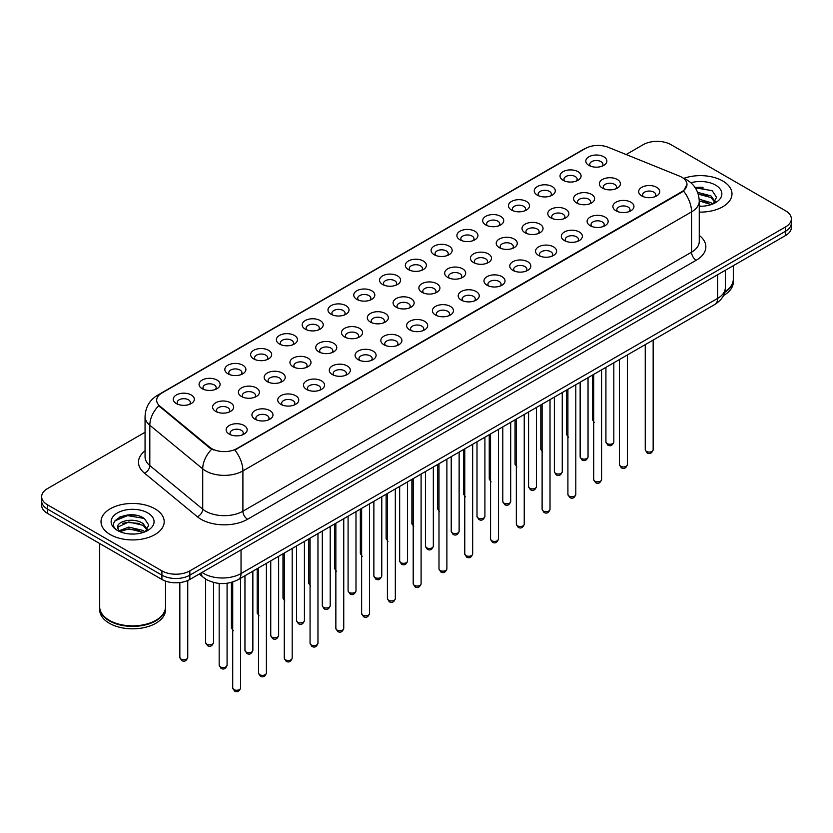 <?xml version="1.0" encoding="UTF-8"?>
<svg xmlns="http://www.w3.org/2000/svg" width="833" height="833" viewBox="0 0 833 833"><rect width="100%" height="100%" fill="white"/><g stroke="black" fill="none" stroke-linecap="round" stroke-linejoin="round"><path stroke-width="1.25" d="M563.098 180.282L563.098 180.282A10.527 6.081 180 0 1 563.108 171.681A10.527 6.081 180 0 1 577.998 171.681A10.527 6.081 180 0 1 577.998 180.282A10.527 6.081 180 0 1 563.098 180.282M576.269 181.084A6.581 3.801 0 0 0 577.134 179.21A6.581 3.801 0 0 0 575.207 176.513A6.581 3.801 0 0 0 568.033 175.69A6.581 3.801 0 0 0 563.972 179.21A6.581 3.801 0 0 0 564.826 181.084M537.316 195.161L537.316 195.161A10.527 6.081 180 0 1 537.316 186.571A10.527 6.081 180 0 1 552.217 186.571A10.527 6.081 180 0 1 552.217 195.161A10.527 6.081 180 0 1 537.316 195.161M550.488 195.974A6.581 3.801 0 0 0 551.352 194.089A6.581 3.801 0 0 0 549.416 191.403A6.581 3.801 0 0 0 542.252 190.58A6.581 3.801 0 0 0 538.18 194.089A6.581 3.801 0 0 0 539.045 195.974M511.535 210.051L511.535 210.051A10.527 6.081 180 0 1 511.535 201.451A10.527 6.081 180 0 1 526.425 201.451A10.527 6.081 180 0 1 526.425 210.051A10.527 6.081 180 0 1 511.535 210.051M524.696 210.853A6.581 3.801 0 0 0 525.561 208.979A6.581 3.801 0 0 0 523.634 206.292A6.581 3.801 0 0 0 516.46 205.47A6.581 3.801 0 0 0 512.399 208.979A6.581 3.801 0 0 0 513.263 210.853M485.754 224.941L485.754 224.941A10.527 6.081 180 0 1 485.754 216.341A10.527 6.081 180 0 1 500.643 216.341A10.527 6.081 180 0 1 500.643 224.941A10.527 6.081 180 0 1 485.754 224.941M498.915 225.743A6.581 3.801 0 0 0 499.779 223.858A6.581 3.801 0 0 0 497.853 221.172A6.581 3.801 0 0 0 490.679 220.349A6.581 3.801 0 0 0 486.618 223.858A6.581 3.801 0 0 0 487.482 225.743M459.972 239.821L459.972 239.821A10.527 6.081 180 0 1 459.972 231.22A10.527 6.081 180 0 1 474.862 231.22A10.527 6.081 180 0 1 474.862 239.821A10.527 6.081 180 0 1 459.972 239.821M473.134 240.633A6.581 3.801 0 0 0 473.998 238.748A6.581 3.801 0 0 0 472.072 236.062A6.581 3.801 0 0 0 464.897 235.239A6.581 3.801 0 0 0 460.836 238.748A6.581 3.801 0 0 0 461.701 240.633M434.18 254.711L434.18 254.711A10.527 6.081 180 0 1 434.18 246.11A10.527 6.081 180 0 1 449.081 246.11A10.527 6.081 180 0 1 449.081 254.711A10.527 6.081 180 0 1 434.18 254.711M447.352 255.512A6.581 3.801 0 0 0 448.216 253.638A6.581 3.801 0 0 0 446.29 250.952A6.581 3.801 0 0 0 439.116 250.119A6.581 3.801 0 0 0 435.055 253.638A6.581 3.801 0 0 0 435.909 255.512M408.399 269.59L408.399 269.59A10.527 6.081 180 0 1 408.399 261A10.527 6.081 180 0 1 423.299 261A10.527 6.081 180 0 1 423.299 269.59A10.527 6.081 180 0 1 408.399 269.59M421.571 270.402A6.581 3.801 0 0 0 422.435 268.518A6.581 3.801 0 0 0 420.498 265.831A6.581 3.801 0 0 0 413.335 265.009A6.581 3.801 0 0 0 409.263 268.518A6.581 3.801 0 0 0 410.128 270.402M382.618 284.48L382.618 284.48A10.527 6.081 180 0 1 382.618 275.879A10.527 6.081 180 0 1 397.508 275.879A10.527 6.081 180 0 1 397.508 284.48A10.527 6.081 180 0 1 382.618 284.48M395.779 285.292A6.581 3.801 0 0 0 396.643 283.407A6.581 3.801 0 0 0 394.717 280.721A6.581 3.801 0 0 0 387.543 279.898A6.581 3.801 0 0 0 383.482 283.407A6.581 3.801 0 0 0 384.346 285.292M356.836 299.37L356.836 299.37A10.527 6.081 180 0 1 356.836 290.769A10.527 6.081 180 0 1 371.726 290.769A10.527 6.081 180 0 1 371.726 299.37A10.527 6.081 180 0 1 356.836 299.37M369.998 300.172A6.581 3.801 0 0 0 370.862 298.287A6.581 3.801 0 0 0 368.936 295.6A6.581 3.801 0 0 0 361.761 294.778A6.581 3.801 0 0 0 357.701 298.287A6.581 3.801 0 0 0 358.565 300.172M331.055 314.249L331.055 314.249A10.527 6.081 180 0 1 331.055 305.659A10.527 6.081 180 0 1 345.945 305.659A10.527 6.081 180 0 1 345.945 314.249A10.527 6.081 180 0 1 331.055 314.249M344.216 315.061A6.581 3.801 0 0 0 345.081 313.177A6.581 3.801 0 0 0 343.154 310.49A6.581 3.801 0 0 0 335.98 309.668A6.581 3.801 0 0 0 331.919 313.177A6.581 3.801 0 0 0 332.784 315.061M305.263 329.139L305.263 329.139A10.527 6.081 180 0 1 305.263 320.538A10.527 6.081 180 0 1 320.164 320.538A10.527 6.081 180 0 1 320.164 329.139A10.527 6.081 180 0 1 305.263 329.139M318.435 329.941A6.581 3.801 0 0 0 319.299 328.067A6.581 3.801 0 0 0 317.373 325.38A6.581 3.801 0 0 0 310.199 324.558A6.581 3.801 0 0 0 306.138 328.067A6.581 3.801 0 0 0 306.992 329.941M279.482 344.029L279.482 344.029A10.527 6.081 180 0 1 279.482 335.428A10.527 6.081 180 0 1 294.382 335.428A10.527 6.081 180 0 1 294.382 344.029A10.527 6.081 180 0 1 279.482 344.029M292.654 344.831A6.581 3.801 0 0 0 293.518 342.946A6.581 3.801 0 0 0 291.581 340.26A6.581 3.801 0 0 0 284.417 339.437A6.581 3.801 0 0 0 280.346 342.946A6.581 3.801 0 0 0 281.21 344.831M253.701 358.908L253.701 358.908A10.527 6.081 180 0 1 253.701 350.308A10.527 6.081 180 0 1 268.59 350.308A10.527 6.081 180 0 1 268.59 358.908A10.527 6.081 180 0 1 253.701 358.908M266.862 359.721A6.581 3.801 0 0 0 267.726 357.836A6.581 3.801 0 0 0 265.8 355.15A6.581 3.801 0 0 0 258.626 354.327A6.581 3.801 0 0 0 254.565 357.836A6.581 3.801 0 0 0 255.429 359.721M227.919 373.798L227.919 373.798A10.527 6.081 180 0 1 227.919 365.198A10.527 6.081 180 0 1 242.809 365.198A10.527 6.081 180 0 1 242.809 373.798A10.527 6.081 180 0 1 227.919 373.798M241.081 374.6A6.581 3.801 0 0 0 241.945 372.726A6.581 3.801 0 0 0 240.019 370.039A6.581 3.801 0 0 0 232.844 369.206A6.581 3.801 0 0 0 228.783 372.726A6.581 3.801 0 0 0 229.648 374.6M202.138 388.678L202.138 388.678A10.527 6.081 180 0 1 202.138 380.087A10.527 6.081 180 0 1 217.028 380.087A10.527 6.081 180 0 1 217.028 388.678A10.527 6.081 180 0 1 202.138 388.678M215.299 389.49A6.581 3.801 0 0 0 216.163 387.605A6.581 3.801 0 0 0 214.237 384.919A6.581 3.801 0 0 0 207.063 384.096A6.581 3.801 0 0 0 203.002 387.605A6.581 3.801 0 0 0 203.866 389.49M176.346 403.568L176.346 403.568A10.527 6.081 180 0 1 176.346 394.967A10.527 6.081 180 0 1 191.246 394.967A10.527 6.081 180 0 1 191.246 403.568A10.527 6.081 180 0 1 176.346 403.568M189.518 404.369A6.581 3.801 0 0 0 190.382 402.495A6.581 3.801 0 0 0 188.456 399.809A6.581 3.801 0 0 0 181.282 398.986A6.581 3.801 0 0 0 177.21 402.495A6.581 3.801 0 0 0 178.075 404.369M588.889 165.392L588.889 165.392A10.527 6.081 180 0 1 588.889 156.791A10.527 6.081 180 0 1 603.779 156.791A10.527 6.081 180 0 1 603.779 165.392A10.527 6.081 180 0 1 588.889 165.392M602.051 166.204A6.581 3.801 0 0 0 602.915 164.32A6.581 3.801 0 0 0 600.989 161.633A6.581 3.801 0 0 0 593.814 160.811A6.581 3.801 0 0 0 589.754 164.32A6.581 3.801 0 0 0 590.618 166.204M576.644 202.981L576.644 202.981A10.527 6.081 180 0 1 576.644 194.391A10.527 6.081 180 0 1 591.534 194.391A10.527 6.081 180 0 1 591.534 202.981A10.527 6.081 180 0 1 576.644 202.981M589.816 203.793A6.581 3.801 0 0 0 590.67 201.909A6.581 3.801 0 0 0 588.744 199.222A6.581 3.801 0 0 0 581.569 198.4A6.581 3.801 0 0 0 577.508 201.909A6.581 3.801 0 0 0 578.373 203.793M550.863 217.871L550.863 217.871A10.527 6.081 180 0 1 550.863 209.27A10.527 6.081 180 0 1 565.753 209.27A10.527 6.081 180 0 1 565.753 217.871A10.527 6.081 180 0 1 550.863 217.871M564.024 218.673A6.581 3.801 0 0 0 564.889 216.799A6.581 3.801 0 0 0 562.962 214.112A6.581 3.801 0 0 0 555.788 213.29A6.581 3.801 0 0 0 551.727 216.799A6.581 3.801 0 0 0 552.591 218.673M525.082 232.761L525.082 232.761A10.527 6.081 180 0 1 525.082 224.16A10.527 6.081 180 0 1 539.971 224.16A10.527 6.081 180 0 1 539.971 232.761A10.527 6.081 180 0 1 525.082 232.761M538.243 233.563A6.581 3.801 0 0 0 539.107 231.678A6.581 3.801 0 0 0 537.181 228.992A6.581 3.801 0 0 0 530.007 228.169A6.581 3.801 0 0 0 525.946 231.678A6.581 3.801 0 0 0 526.81 233.563M499.3 247.64L499.3 247.64A10.527 6.081 180 0 1 499.3 239.04A10.527 6.081 180 0 1 514.19 239.04A10.527 6.081 180 0 1 514.19 247.64A10.527 6.081 180 0 1 499.3 247.64M512.462 248.453A6.581 3.801 0 0 0 513.326 246.568A6.581 3.801 0 0 0 511.4 243.882A6.581 3.801 0 0 0 504.225 243.059A6.581 3.801 0 0 0 500.164 246.568A6.581 3.801 0 0 0 501.018 248.453M473.508 262.53L473.508 262.53A10.527 6.081 180 0 1 473.508 253.93A10.527 6.081 180 0 1 488.409 253.93A10.527 6.081 180 0 1 488.409 262.53A10.527 6.081 180 0 1 473.508 262.53M486.68 263.332A6.581 3.801 0 0 0 487.544 261.458A6.581 3.801 0 0 0 485.608 258.771A6.581 3.801 0 0 0 478.444 257.938A6.581 3.801 0 0 0 474.373 261.458A6.581 3.801 0 0 0 475.237 263.332M447.727 277.41L447.727 277.41A10.527 6.081 180 0 1 447.727 268.82A10.527 6.081 180 0 1 462.617 268.82A10.527 6.081 180 0 1 462.617 277.41A10.527 6.081 180 0 1 447.727 277.41M460.899 278.222A6.581 3.801 0 0 0 461.753 276.337A6.581 3.801 0 0 0 459.826 273.651A6.581 3.801 0 0 0 452.652 272.828A6.581 3.801 0 0 0 448.591 276.337A6.581 3.801 0 0 0 449.456 278.222M421.946 292.3L421.946 292.3A10.527 6.081 180 0 1 421.946 283.699A10.527 6.081 180 0 1 436.836 283.699A10.527 6.081 180 0 1 436.836 292.3A10.527 6.081 180 0 1 421.946 292.3M435.107 293.101A6.581 3.801 0 0 0 435.971 291.227A6.581 3.801 0 0 0 434.045 288.541A6.581 3.801 0 0 0 426.871 287.718A6.581 3.801 0 0 0 422.81 291.227A6.581 3.801 0 0 0 423.674 293.101M396.164 307.19L396.164 307.19A10.527 6.081 180 0 1 396.164 298.589A10.527 6.081 180 0 1 411.054 298.589A10.527 6.081 180 0 1 411.054 307.19A10.527 6.081 180 0 1 396.164 307.19M409.326 307.991A6.581 3.801 0 0 0 410.19 306.107A6.581 3.801 0 0 0 408.264 303.42A6.581 3.801 0 0 0 401.089 302.598A6.581 3.801 0 0 0 397.029 306.107A6.581 3.801 0 0 0 397.893 307.991M370.383 322.069L370.383 322.069A10.527 6.081 180 0 1 370.383 313.479A10.527 6.081 180 0 1 385.273 313.479A10.527 6.081 180 0 1 385.273 322.069A10.527 6.081 180 0 1 370.383 322.069M383.544 322.881A6.581 3.801 0 0 0 384.409 320.997A6.581 3.801 0 0 0 382.482 318.31A6.581 3.801 0 0 0 375.308 317.488A6.581 3.801 0 0 0 371.247 320.997A6.581 3.801 0 0 0 372.101 322.881M344.591 336.959L344.591 336.959A10.527 6.081 180 0 1 344.591 328.358A10.527 6.081 180 0 1 359.492 328.358A10.527 6.081 180 0 1 359.492 336.959A10.527 6.081 180 0 1 344.591 336.959M357.763 337.761A6.581 3.801 0 0 0 358.627 335.886A6.581 3.801 0 0 0 356.691 333.2A6.581 3.801 0 0 0 349.527 332.377A6.581 3.801 0 0 0 345.456 335.886A6.581 3.801 0 0 0 346.32 337.761M318.81 351.849L318.81 351.849A10.527 6.081 180 0 1 318.81 343.248A10.527 6.081 180 0 1 333.7 343.248A10.527 6.081 180 0 1 333.7 351.849A10.527 6.081 180 0 1 318.81 351.849M331.982 352.651A6.581 3.801 0 0 0 332.836 350.766A6.581 3.801 0 0 0 330.909 348.079A6.581 3.801 0 0 0 323.735 347.257A6.581 3.801 0 0 0 319.674 350.766A6.581 3.801 0 0 0 320.538 352.651M293.029 366.728L293.029 366.728A10.527 6.081 180 0 1 293.029 358.128A10.527 6.081 180 0 1 307.918 358.128A10.527 6.081 180 0 1 307.918 366.728A10.527 6.081 180 0 1 293.029 366.728M306.19 367.54A6.581 3.801 0 0 0 307.054 365.656A6.581 3.801 0 0 0 305.128 362.969A6.581 3.801 0 0 0 297.954 362.147A6.581 3.801 0 0 0 293.893 365.656A6.581 3.801 0 0 0 294.757 367.54M267.247 381.618L267.247 381.618A10.527 6.081 180 0 1 267.247 373.017A10.527 6.081 180 0 1 282.137 373.017A10.527 6.081 180 0 1 282.137 381.618A10.527 6.081 180 0 1 267.247 381.618M280.409 382.42A6.581 3.801 0 0 0 281.273 380.546A6.581 3.801 0 0 0 279.347 377.849A6.581 3.801 0 0 0 272.172 377.026A6.581 3.801 0 0 0 268.111 380.546A6.581 3.801 0 0 0 268.976 382.42M241.466 396.498L241.466 396.498A10.527 6.081 180 0 1 241.466 387.907A10.527 6.081 180 0 1 256.356 387.907A10.527 6.081 180 0 1 256.356 396.498A10.527 6.081 180 0 1 241.466 396.498M254.627 397.31A6.581 3.801 0 0 0 255.492 395.425A6.581 3.801 0 0 0 253.565 392.739A6.581 3.801 0 0 0 246.391 391.916A6.581 3.801 0 0 0 242.33 395.425A6.581 3.801 0 0 0 243.184 397.31M215.674 411.387L215.674 411.387A10.527 6.081 180 0 1 215.674 402.787A10.527 6.081 180 0 1 230.574 402.787A10.527 6.081 180 0 1 230.574 411.387A10.527 6.081 180 0 1 215.674 411.387M228.846 412.189A6.581 3.801 0 0 0 229.71 410.315A6.581 3.801 0 0 0 227.773 407.629A6.581 3.801 0 0 0 220.61 406.806A6.581 3.801 0 0 0 216.538 410.315A6.581 3.801 0 0 0 217.403 412.189M602.426 188.102L602.426 188.102A10.527 6.081 180 0 1 602.426 179.501A10.527 6.081 180 0 1 617.326 179.501A10.527 6.081 180 0 1 617.326 188.102A10.527 6.081 180 0 1 602.426 188.102M615.597 188.904A6.581 3.801 0 0 0 616.462 187.019A6.581 3.801 0 0 0 614.525 184.332A6.581 3.801 0 0 0 607.361 183.51A6.581 3.801 0 0 0 603.29 187.019A6.581 3.801 0 0 0 604.154 188.904M615.972 210.801L615.972 210.801A10.527 6.081 180 0 1 615.972 202.2A10.527 6.081 180 0 1 630.862 202.2A10.527 6.081 180 0 1 630.862 210.801A10.527 6.081 180 0 1 615.972 210.801M629.134 211.613A6.581 3.801 0 0 0 629.998 209.729A6.581 3.801 0 0 0 628.072 207.042A6.581 3.801 0 0 0 620.897 206.22A6.581 3.801 0 0 0 616.837 209.729A6.581 3.801 0 0 0 617.701 211.613M590.191 225.691L590.191 225.691A10.527 6.081 180 0 1 590.191 217.09A10.527 6.081 180 0 1 605.081 217.09A10.527 6.081 180 0 1 605.081 225.691A10.527 6.081 180 0 1 590.191 225.691M603.352 226.493A6.581 3.801 0 0 0 604.217 224.618A6.581 3.801 0 0 0 602.29 221.932A6.581 3.801 0 0 0 595.116 221.099A6.581 3.801 0 0 0 591.055 224.618A6.581 3.801 0 0 0 591.919 226.493M564.41 240.57L564.41 240.57A10.527 6.081 180 0 1 564.41 231.98A10.527 6.081 180 0 1 579.299 231.98A10.527 6.081 180 0 1 579.299 240.57A10.527 6.081 180 0 1 564.41 240.57M577.571 241.383A6.581 3.801 0 0 0 578.435 239.498A6.581 3.801 0 0 0 576.509 236.811A6.581 3.801 0 0 0 569.335 235.989A6.581 3.801 0 0 0 565.274 239.498A6.581 3.801 0 0 0 566.138 241.383M538.618 255.46L538.618 255.46A10.527 6.081 180 0 1 538.618 246.86A10.527 6.081 180 0 1 553.518 246.86A10.527 6.081 180 0 1 553.518 255.46A10.527 6.081 180 0 1 538.618 255.46M551.79 256.272A6.581 3.801 0 0 0 552.654 254.388A6.581 3.801 0 0 0 550.728 251.701A6.581 3.801 0 0 0 543.553 250.879A6.581 3.801 0 0 0 539.482 254.388A6.581 3.801 0 0 0 540.346 256.272M512.836 270.35L512.836 270.35A10.527 6.081 180 0 1 512.836 261.749A10.527 6.081 180 0 1 527.737 261.749A10.527 6.081 180 0 1 527.737 270.35A10.527 6.081 180 0 1 512.836 270.35M526.008 271.152A6.581 3.801 0 0 0 526.862 269.278A6.581 3.801 0 0 0 524.936 266.581A6.581 3.801 0 0 0 517.762 265.758A6.581 3.801 0 0 0 513.701 269.278A6.581 3.801 0 0 0 514.565 271.152M487.055 285.23L487.055 285.23A10.527 6.081 180 0 1 487.055 276.639A10.527 6.081 180 0 1 501.945 276.639A10.527 6.081 180 0 1 501.945 285.23A10.527 6.081 180 0 1 487.055 285.23M500.216 286.042A6.581 3.801 0 0 0 501.081 284.157A6.581 3.801 0 0 0 499.154 281.471A6.581 3.801 0 0 0 491.98 280.648A6.581 3.801 0 0 0 487.919 284.157A6.581 3.801 0 0 0 488.784 286.042M461.274 300.119L461.274 300.119A10.527 6.081 180 0 1 461.274 291.519A10.527 6.081 180 0 1 476.164 291.519A10.527 6.081 180 0 1 476.164 300.119A10.527 6.081 180 0 1 461.274 300.119M474.435 300.921A6.581 3.801 0 0 0 475.299 299.047A6.581 3.801 0 0 0 473.373 296.361A6.581 3.801 0 0 0 466.199 295.538A6.581 3.801 0 0 0 462.138 299.047A6.581 3.801 0 0 0 463.002 300.921M435.492 315.009L435.492 315.009A10.527 6.081 180 0 1 435.492 306.409A10.527 6.081 180 0 1 450.382 306.409A10.527 6.081 180 0 1 450.382 315.009A10.527 6.081 180 0 1 435.492 315.009M448.654 315.811A6.581 3.801 0 0 0 449.518 313.926A6.581 3.801 0 0 0 447.592 311.24A6.581 3.801 0 0 0 440.418 310.417A6.581 3.801 0 0 0 436.357 313.926A6.581 3.801 0 0 0 437.221 315.811M409.701 329.889L409.701 329.889A10.527 6.081 180 0 1 409.701 321.288A10.527 6.081 180 0 1 424.601 321.288A10.527 6.081 180 0 1 424.601 329.889A10.527 6.081 180 0 1 409.701 329.889M422.872 330.701A6.581 3.801 0 0 0 423.737 328.816A6.581 3.801 0 0 0 421.81 326.13A6.581 3.801 0 0 0 414.636 325.307A6.581 3.801 0 0 0 410.565 328.816A6.581 3.801 0 0 0 411.429 330.701M383.919 344.779L383.919 344.779A10.527 6.081 180 0 1 383.919 336.178A10.527 6.081 180 0 1 398.82 336.178A10.527 6.081 180 0 1 398.82 344.779A10.527 6.081 180 0 1 383.919 344.779M397.091 345.58A6.581 3.801 0 0 0 397.945 343.706A6.581 3.801 0 0 0 396.019 341.02A6.581 3.801 0 0 0 388.844 340.187A6.581 3.801 0 0 0 384.784 343.706A6.581 3.801 0 0 0 385.648 345.58M358.138 359.658L358.138 359.658A10.527 6.081 180 0 1 358.138 351.068A10.527 6.081 180 0 1 373.028 351.068A10.527 6.081 180 0 1 373.028 359.658A10.527 6.081 180 0 1 358.138 359.658M371.299 360.47A6.581 3.801 0 0 0 372.164 358.586A6.581 3.801 0 0 0 370.237 355.899A6.581 3.801 0 0 0 363.063 355.077A6.581 3.801 0 0 0 359.002 358.586A6.581 3.801 0 0 0 359.866 360.47M332.357 374.548L332.357 374.548A10.527 6.081 180 0 1 332.357 365.947A10.527 6.081 180 0 1 347.246 365.947A10.527 6.081 180 0 1 347.246 374.548A10.527 6.081 180 0 1 332.357 374.548M345.518 375.36A6.581 3.801 0 0 0 346.382 373.476A6.581 3.801 0 0 0 344.456 370.789A6.581 3.801 0 0 0 337.282 369.967A6.581 3.801 0 0 0 333.221 373.476A6.581 3.801 0 0 0 334.085 375.36M306.575 389.438L306.575 389.438A10.527 6.081 180 0 1 306.575 380.837A10.527 6.081 180 0 1 321.465 380.837A10.527 6.081 180 0 1 321.465 389.438A10.527 6.081 180 0 1 306.575 389.438M319.737 390.24A6.581 3.801 0 0 0 320.601 388.355A6.581 3.801 0 0 0 318.675 385.669A6.581 3.801 0 0 0 311.5 384.846A6.581 3.801 0 0 0 307.439 388.355A6.581 3.801 0 0 0 308.304 390.24M280.783 404.317L280.783 404.317A10.527 6.081 180 0 1 280.783 395.727A10.527 6.081 180 0 1 295.684 395.727A10.527 6.081 180 0 1 295.684 404.317A10.527 6.081 180 0 1 280.783 404.317M293.955 405.13A6.581 3.801 0 0 0 294.82 403.245A6.581 3.801 0 0 0 292.893 400.558A6.581 3.801 0 0 0 285.719 399.736A6.581 3.801 0 0 0 281.648 403.245A6.581 3.801 0 0 0 282.512 405.13M255.002 419.207L255.002 419.207A10.527 6.081 180 0 1 255.002 410.607A10.527 6.081 180 0 1 269.902 410.607A10.527 6.081 180 0 1 269.902 419.207A10.527 6.081 180 0 1 255.002 419.207M268.174 420.009A6.581 3.801 0 0 0 269.028 418.135A6.581 3.801 0 0 0 267.101 415.448A6.581 3.801 0 0 0 259.927 414.626A6.581 3.801 0 0 0 255.866 418.135A6.581 3.801 0 0 0 256.731 420.009M229.221 434.097L229.221 434.097A10.527 6.081 180 0 1 229.221 425.496A10.527 6.081 180 0 1 244.111 425.496A10.527 6.081 180 0 1 244.111 434.097A10.527 6.081 180 0 1 229.221 434.097M242.382 434.899A6.581 3.801 0 0 0 243.246 433.014A6.581 3.801 0 0 0 241.32 430.328A6.581 3.801 0 0 0 234.146 429.505A6.581 3.801 0 0 0 230.085 433.014A6.581 3.801 0 0 0 230.949 434.899M641.754 195.922L641.754 195.922A10.527 6.081 180 0 1 641.754 187.321A10.527 6.081 180 0 1 656.654 187.321A10.527 6.081 180 0 1 656.654 195.922A10.527 6.081 180 0 1 641.754 195.922M654.925 196.723A6.581 3.801 0 0 0 655.79 194.839A6.581 3.801 0 0 0 653.853 192.152A6.581 3.801 0 0 0 646.689 191.33A6.581 3.801 0 0 0 642.618 194.839A6.581 3.801 0 0 0 643.482 196.723M679.405 176.065A17.774 10.256 180 0 1 681.779 177.221A17.774 10.256 180 0 1 686.986 184.468A17.774 10.256 180 0 1 681.779 191.725L236.853 448.602A17.774 10.256 180 0 1 209.729 447.238L159.894 406.14A17.774 10.256 180 0 1 156.677 400.256A17.774 10.256 180 0 1 161.883 392.999L585.474 148.441A17.774 10.256 180 0 1 608.236 147.295L679.405 176.065M722.742 180.98A31.592 18.243 0 0 0 683.799 178.356A31.592 18.243 0 0 1 722.742 180.98A31.592 18.243 0 0 1 731.988 193.881A31.592 18.243 0 0 0 722.742 180.98M154.938 508.796A31.592 18.243 0 0 0 120.514 504.84A31.592 18.243 0 0 0 101.012 521.687A31.592 18.243 0 0 0 110.258 534.588A31.592 18.243 0 0 0 144.692 538.545A31.592 18.243 0 0 0 164.195 521.687A31.592 18.243 0 0 0 154.938 508.796A31.592 18.243 0 0 0 120.514 504.84A31.592 18.243 0 0 0 101.012 521.687A31.592 18.243 0 0 0 110.258 534.588A31.592 18.243 0 0 0 144.692 538.545A31.592 18.243 0 0 0 164.195 521.687A31.592 18.243 0 0 0 154.938 508.796M686.986 184.468L683.508 191.007L681.779 192.256L234.854 450.028A23.032 13.297 60 0 1 242.903 470.905A26.323 15.202 180 0 1 205.668 470.905A26.323 15.202 180 0 1 202.721 468.875L149.815 425.257A26.323 15.202 180 0 1 145.057 416.542L145.057 456.848A26.323 15.202 0 0 0 149.815 465.564L202.721 509.182A26.323 15.202 0 0 0 205.668 511.212A26.323 15.202 0 0 0 242.903 511.212L691.557 252.18A26.323 15.202 0 0 0 699.262 241.435L699.262 201.128A26.323 15.202 180 0 1 691.557 211.874A23.032 13.297 -120 0 0 683.508 191.007M145.057 432.275L47.429 488.638A19.742 11.402 0 0 0 41.65 496.697L41.65 505.298A19.742 11.402 0 0 0 47.429 513.357L161.925 579.456L161.925 575.166A19.742 11.402 0 0 0 189.851 575.166L785.571 231.23A19.742 11.402 0 0 0 791.35 223.161A19.742 11.402 0 0 1 785.571 231.23L189.851 575.166A19.742 11.402 0 0 1 161.925 575.166L47.429 509.057L161.925 575.166L161.925 570.865A19.742 11.402 0 0 0 189.851 570.865L785.571 226.93A19.742 11.402 0 0 0 791.35 218.86A19.742 11.402 0 0 0 785.571 210.801L671.075 144.703A19.742 11.402 0 0 0 643.149 144.703L626.135 154.532M41.65 500.997A19.742 11.402 0 0 0 47.429 509.057A19.742 11.402 0 0 1 41.65 500.997M213.727 450.028L209.729 448.008L158.697 405.713A23.032 15.411 129.5 0 0 149.815 425.257L149.815 465.564A6.581 4.404 -50.5 0 1 144.432 473.113A32.914 19.003 180 0 1 145.057 450.82M699.262 212.103A31.592 18.243 0 0 0 731.988 193.881A31.592 18.243 0 0 1 699.262 212.103M41.65 496.697A19.742 11.402 0 0 0 47.429 504.767L161.925 570.865M135.238 515.169A26.323 15.202 0 0 0 119.827 517.001M703.031 187.352A26.323 15.202 0 0 0 695.118 187.581M161.925 579.456A19.742 11.402 0 0 0 189.851 579.456L785.571 235.52A19.742 11.402 0 0 0 791.35 227.461L791.35 218.86M724.835 291.779A32.914 19.003 0 0 0 733.311 279.055L733.311 265.696M724.668 292.425A32.914 19.003 0 0 0 733.311 279.596A32.914 19.003 0 0 0 733.3 279.326M723.46 295.559A32.914 19.003 0 0 0 733.311 282.012L733.311 279.596M699.262 206.032L701.823 206.24M699.189 199.212L710.913 202.648L712.663 204.043M699.262 200.92L711.236 204.574M697.627 192.392L710.913 195.828L715.193 201.732M698.21 194.089L710.913 197.525L714.86 202.169M699.262 206.251A21.46 12.391 0 0 0 715.568 202.638A21.46 12.391 0 0 0 715.568 185.113A21.46 12.391 0 0 0 690.88 182.771M713.163 203.835L716.526 197.234L712.277 190.83L694.857 187.206M695.274 187.821L711.986 190.632M698.325 194.474L707.238 195.651M699.262 201.305L707.238 202.471M155.761 620.366A32.581 18.805 0 0 1 155.636 620.439A32.581 18.805 0 0 1 109.56 620.439L109.331 620.304A32.914 19.003 0 0 0 155.875 620.304A32.914 19.003 0 0 0 165.507 606.872L165.507 581.101M99.7 607.142A32.914 19.003 0 0 0 99.689 607.403A32.914 19.003 0 0 0 109.331 620.845A32.914 19.003 0 0 0 145.192 624.958A32.914 19.003 0 0 0 165.507 607.403A32.914 19.003 0 0 0 165.507 607.142M99.689 607.403L99.689 609.829A32.914 19.003 0 0 0 109.331 623.261A32.914 19.003 0 0 0 145.192 627.374A32.914 19.003 0 0 0 165.507 609.829L165.507 607.403M129.011 533.901L134.019 534.057M119.171 530.756L128.751 527.102L143.12 530.465L144.869 531.86M120.046 531.673L128.751 528.809L143.443 532.381M119.317 531.423L117.776 527.82A14.879 8.59 0 0 0 120.181 531.798M147.399 529.538L143.12 523.634C134.196 516.97 115.818 521.083 117.776 527.82L117.724 527.164M117.817 528.028L118.234 526.914L128.751 521.979L143.12 525.342L147.056 529.986M145.369 531.652L148.732 525.05L144.484 518.636C129.427 507.818 102.667 522.072 118.119 530.819L118.88 531.287M147.774 512.93A21.46 12.391 0 0 0 117.432 512.93A21.46 12.391 0 0 0 117.432 530.454A21.46 12.391 0 0 0 147.774 530.454A21.46 12.391 0 0 0 147.774 512.93M99.689 543.533L99.689 606.872A32.914 19.003 0 0 0 109.331 620.304L109.56 620.439M114.975 520.792L127.584 515.617L144.192 518.449M122.847 523.301L127.584 522.447L139.434 523.457M122.847 530.132L127.584 529.267L139.434 530.288M236.853 448.602L236.853 449.133M209.729 447.238L209.729 448.008M159.894 406.14L159.894 406.921M681.779 191.725L681.779 192.256M247.557 519.271A6.581 3.801 60 0 1 242.903 511.212L242.903 470.905L691.557 211.874L691.557 252.18A6.581 3.801 60 0 0 696.211 260.25L247.557 519.271A32.914 19.003 180 0 1 201.013 519.271A32.914 19.003 180 0 1 197.327 516.731L144.432 473.113M699.262 201.128C698.825 191.663 694.66 184.562 686.788 179.834L683.456 178.22A23.032 10.787 112 0 0 683.154 178.106M159.926 394.342A23.032 13.297 -120 0 0 157.541 395.248C149.669 399.975 145.504 407.066 145.057 416.542M157.541 395.248L583.548 149.294A23.032 13.297 60 0 1 585.287 148.555M211.697 449.237A23.032 15.411 129.5 0 0 202.721 468.875L202.721 509.182A6.581 4.404 -50.5 0 1 197.327 516.731M699.262 235.406A32.914 19.003 180 0 1 696.211 260.25M189.851 570.865L189.851 579.456M785.571 226.93L785.571 235.52M47.429 504.767L47.429 513.357M202.044 572.417A26.323 15.202 0 0 0 203.814 573.552A26.323 15.202 0 0 0 241.039 573.552L717.619 298.401A26.323 15.202 0 0 0 725.324 287.656C725.522 294.184 722.044 299.776 714.891 304.43L238.311 579.581A13.161 7.601 60 0 0 241.039 573.552L241.039 549.905M717.619 274.755L717.619 298.401A13.161 7.601 60 0 1 714.891 304.43M200.972 573.031A13.161 8.809 129.5 0 0 203.273 577.321L199.274 574.02M653.155 449.789C651.854 453.339 649.834 454.381 647.095 452.902L645.252 449.789A3.946 2.28 0 0 0 646.408 451.403A3.946 2.28 0 0 0 650.719 451.892A3.946 2.28 0 0 0 653.155 449.789L653.155 340.072M607.08 443.583A3.946 2.28 0 0 0 611.391 444.072A3.946 2.28 0 0 0 613.827 441.969C612.526 445.52 610.506 446.561 607.767 445.093L605.924 441.969A3.946 2.28 0 0 0 607.08 443.583M594.221 422.383L592.388 419.259A3.946 2.28 0 0 0 593.544 420.873A3.946 2.28 0 0 0 593.69 420.957M627.364 464.679C626.072 468.229 624.052 469.271 621.303 467.792L619.471 464.679A3.946 2.28 0 0 0 620.627 466.282A3.946 2.28 0 0 0 624.927 466.782A3.946 2.28 0 0 0 627.364 464.679L627.364 354.962M601.582 479.558C600.281 483.109 598.261 484.15 595.522 482.682L593.69 479.558A3.946 2.28 0 0 0 594.845 481.172A3.946 2.28 0 0 0 599.146 481.672A3.946 2.28 0 0 0 601.582 479.558L601.582 369.842M575.801 494.448C574.499 497.999 572.479 499.04 569.741 497.561L567.908 494.448A3.946 2.28 0 0 0 569.064 496.062A3.946 2.28 0 0 0 573.364 496.551A3.946 2.28 0 0 0 575.801 494.448L575.801 384.731M550.019 509.327C548.718 512.889 546.698 513.919 543.959 512.451L542.116 509.327A3.946 2.28 0 0 0 543.272 510.941A3.946 2.28 0 0 0 547.583 511.441A3.946 2.28 0 0 0 550.019 509.327L550.019 399.611M581.299 458.462A3.946 2.28 0 0 0 585.599 458.962A3.946 2.28 0 0 0 588.046 456.859C586.744 460.41 584.724 461.451 581.986 459.972L580.143 456.859A3.946 2.28 0 0 0 581.299 458.462M555.517 473.352A3.946 2.28 0 0 0 559.818 473.852A3.946 2.28 0 0 0 562.254 471.738C560.953 475.289 558.943 476.33 556.194 474.862L554.361 471.738A3.946 2.28 0 0 0 555.517 473.352M529.736 488.242A3.946 2.28 0 0 0 534.036 488.732A3.946 2.28 0 0 0 536.473 486.628C535.171 490.179 533.151 491.22 530.413 489.742L528.58 486.628A3.946 2.28 0 0 0 529.736 488.242M524.238 524.217C522.937 527.768 520.917 528.809 518.178 527.341L516.335 524.217A3.946 2.28 0 0 0 517.491 525.831A3.946 2.28 0 0 0 521.802 526.321A3.946 2.28 0 0 0 524.238 524.217L524.238 414.501M498.446 539.107C497.155 542.658 495.135 543.699 492.386 542.221L490.554 539.107A3.946 2.28 0 0 0 491.709 540.721A3.946 2.28 0 0 0 496.01 541.211A3.946 2.28 0 0 0 498.446 539.107L498.446 429.391M472.665 553.987C471.363 557.537 469.343 558.579 466.605 557.11L464.772 553.987A3.946 2.28 0 0 0 465.928 555.601A3.946 2.28 0 0 0 470.229 556.1A3.946 2.28 0 0 0 472.665 553.987L472.665 444.27M503.955 503.122A3.946 2.28 0 0 0 508.255 503.621A3.946 2.28 0 0 0 510.691 501.518C509.39 505.069 507.37 506.1 504.631 504.631L502.788 501.518A3.946 2.28 0 0 0 503.955 503.122M478.163 518.011A3.946 2.28 0 0 0 482.474 518.501A3.946 2.28 0 0 0 484.91 516.398C483.609 519.948 481.589 520.989 478.85 519.521L477.007 516.398A3.946 2.28 0 0 0 478.163 518.011M452.381 532.901A3.946 2.28 0 0 0 456.682 533.391A3.946 2.28 0 0 0 459.129 531.287C457.827 534.838 455.807 535.879 453.069 534.401L451.226 531.287A3.946 2.28 0 0 0 452.381 532.901M446.884 568.877C445.582 572.427 443.562 573.468 440.824 571.99L438.991 568.877A3.946 2.28 0 0 0 440.147 570.49A3.946 2.28 0 0 0 444.447 570.98A3.946 2.28 0 0 0 446.884 568.877L446.884 459.16M421.102 583.766C419.801 587.317 417.781 588.358 415.042 586.88L413.199 583.766A3.946 2.28 0 0 0 414.355 585.37A3.946 2.28 0 0 0 418.666 585.87A3.946 2.28 0 0 0 421.102 583.766L421.102 474.05M395.321 598.646C394.019 602.197 391.999 603.238 389.261 601.77L387.418 598.646A3.946 2.28 0 0 0 388.574 600.26A3.946 2.28 0 0 0 392.884 600.76A3.946 2.28 0 0 0 395.321 598.646L395.321 488.929M369.529 613.536C368.238 617.086 366.218 618.128 363.469 616.649L361.637 613.536A3.946 2.28 0 0 0 362.792 615.15A3.946 2.28 0 0 0 367.093 615.639A3.946 2.28 0 0 0 369.529 613.536L369.529 503.819M343.748 628.415C342.446 631.976 340.426 633.007 337.688 631.539L335.855 628.415A3.946 2.28 0 0 0 337.011 630.029A3.946 2.28 0 0 0 341.311 630.529A3.946 2.28 0 0 0 343.748 628.415L343.748 518.699M426.6 547.781A3.946 2.28 0 0 0 430.9 548.281A3.946 2.28 0 0 0 433.337 546.167C432.035 549.728 430.015 550.759 427.277 549.291L425.444 546.167A3.946 2.28 0 0 0 426.6 547.781M400.819 562.671A3.946 2.28 0 0 0 405.119 563.16A3.946 2.28 0 0 0 407.556 561.057C406.254 564.607 404.234 565.649 401.496 564.18L399.663 561.057A3.946 2.28 0 0 0 400.819 562.671M375.037 577.55A3.946 2.28 0 0 0 379.338 578.05A3.946 2.28 0 0 0 381.774 575.947C380.473 579.497 378.453 580.539 375.714 579.06L373.871 575.947A3.946 2.28 0 0 0 375.037 577.55M349.246 592.44A3.946 2.28 0 0 0 353.556 592.94A3.946 2.28 0 0 0 355.993 590.826C354.691 594.377 352.671 595.418 349.933 593.95L348.09 590.826A3.946 2.28 0 0 0 349.246 592.44M323.464 607.33A3.946 2.28 0 0 0 327.765 607.819A3.946 2.28 0 0 0 330.212 605.716C328.91 609.267 326.89 610.308 324.152 608.829L322.309 605.716A3.946 2.28 0 0 0 323.464 607.33M317.967 643.305C316.665 646.856 314.645 647.897 311.906 646.429L310.063 643.305A3.946 2.28 0 0 0 311.23 644.919A3.946 2.28 0 0 0 315.53 645.408A3.946 2.28 0 0 0 317.967 643.305L317.967 533.589M292.185 658.195C290.884 661.746 288.864 662.787 286.125 661.308L284.282 658.195A3.946 2.28 0 0 0 285.438 659.809A3.946 2.28 0 0 0 289.749 660.298A3.946 2.28 0 0 0 292.185 658.195L292.185 548.478M266.404 673.074C265.102 676.625 263.082 677.666 260.344 676.198L258.501 673.074A3.946 2.28 0 0 0 259.657 674.688A3.946 2.28 0 0 0 263.957 675.188A3.946 2.28 0 0 0 266.404 673.074L266.404 563.358M240.612 687.964C239.321 691.515 237.301 692.556 234.552 691.078L232.719 687.964A3.946 2.28 0 0 0 233.875 689.578A3.946 2.28 0 0 0 238.176 690.068A3.946 2.28 0 0 0 240.612 687.964L240.612 578.248M297.683 622.209A3.946 2.28 0 0 0 301.983 622.709A3.946 2.28 0 0 0 304.42 620.606C303.118 624.156 301.098 625.187 298.36 623.719L296.527 620.606A3.946 2.28 0 0 0 297.683 622.209M271.902 637.099A3.946 2.28 0 0 0 276.202 637.589A3.946 2.28 0 0 0 278.639 635.485C277.337 639.036 275.317 640.077 272.578 638.609L270.746 635.485A3.946 2.28 0 0 0 271.902 637.099M246.11 651.989A3.946 2.28 0 0 0 250.421 652.478A3.946 2.28 0 0 0 252.857 650.375C251.556 653.926 249.536 654.967 246.797 653.489L244.954 650.375A3.946 2.28 0 0 0 246.11 651.989M220.328 666.869A3.946 2.28 0 0 0 224.639 667.368A3.946 2.28 0 0 0 227.076 665.255C225.774 668.805 223.754 669.847 221.016 668.378L219.173 665.255A3.946 2.28 0 0 0 220.328 666.869M568.439 437.273L566.596 434.149A3.946 2.28 0 0 0 567.752 435.763A3.946 2.28 0 0 0 567.908 435.846M542.658 452.152L540.815 449.039A3.946 2.28 0 0 0 541.971 450.653A3.946 2.28 0 0 0 542.116 450.726M516.876 467.042L515.033 463.919A3.946 2.28 0 0 0 516.189 465.532A3.946 2.28 0 0 0 516.335 465.616M491.085 481.922L489.252 478.808A3.946 2.28 0 0 0 490.408 480.422A3.946 2.28 0 0 0 490.554 480.506M465.303 496.812L463.471 493.698A3.946 2.28 0 0 0 464.627 495.302A3.946 2.28 0 0 0 464.772 495.385M439.522 511.701L437.679 508.578A3.946 2.28 0 0 0 438.835 510.192A3.946 2.28 0 0 0 438.991 510.275M413.741 526.581L411.898 523.468A3.946 2.28 0 0 0 413.053 525.082A3.946 2.28 0 0 0 413.199 525.154M387.949 541.471L386.116 538.347A3.946 2.28 0 0 0 387.272 539.961A3.946 2.28 0 0 0 387.418 540.044M362.168 556.361L360.335 553.237A3.946 2.28 0 0 0 361.491 554.851A3.946 2.28 0 0 0 361.637 554.934M336.386 571.24L334.554 568.127A3.946 2.28 0 0 0 335.709 569.741A3.946 2.28 0 0 0 335.855 569.814M310.605 586.13L308.762 583.006A3.946 2.28 0 0 0 309.918 584.62A3.946 2.28 0 0 0 310.063 584.704M284.824 601.01L282.981 597.896A3.946 2.28 0 0 0 284.136 599.51A3.946 2.28 0 0 0 284.282 599.593M259.032 615.899L257.199 612.786A3.946 2.28 0 0 0 258.355 614.39A3.946 2.28 0 0 0 258.501 614.473M233.25 630.789L231.418 627.665A3.946 2.28 0 0 0 232.574 629.279A3.946 2.28 0 0 0 232.719 629.363M206.792 644.169A3.946 2.28 0 0 0 211.093 644.659A3.946 2.28 0 0 0 213.529 642.555C212.228 646.106 210.208 647.147 207.469 645.669L205.636 642.555A3.946 2.28 0 0 0 206.792 644.169M181 659.049A3.946 2.28 0 0 0 185.311 659.549A3.946 2.28 0 0 0 187.748 657.435C186.446 660.996 184.426 662.027 181.688 660.559L179.845 657.435A3.946 2.28 0 0 0 181 659.049M583.548 149.294L587.765 147.326M238.311 579.581C227.721 584.901 217.132 584.901 206.532 579.581L203.273 577.321M725.324 287.656L725.324 270.298M645.252 449.789L645.252 344.633M613.827 441.969L613.827 362.782M605.924 441.969L605.924 367.332M592.388 419.259L592.388 375.152M619.471 464.679L619.471 359.523M593.69 479.558L593.69 374.402M567.908 494.448L567.908 389.292M542.116 509.327L542.116 404.172M588.046 456.859L588.046 377.661M580.143 456.859L580.143 382.222M562.254 471.738L562.254 392.551M554.361 471.738L554.361 397.112M536.473 486.628L536.473 407.431M528.58 486.628L528.58 411.991M516.335 524.217L516.335 419.061M490.554 539.107L490.554 433.951M464.772 553.987L464.772 448.831M510.691 501.518L510.691 422.321M502.788 501.518L502.788 426.881M484.91 516.398L484.91 437.21M477.007 516.398L477.007 441.771M459.129 531.287L459.129 452.09M451.226 531.287L451.226 456.651M438.991 568.877L438.991 463.721M413.199 583.766L413.199 478.611M387.418 598.646L387.418 493.49M361.637 613.536L361.637 508.38M335.855 628.415L335.855 523.259M433.337 546.167L433.337 466.98M425.444 546.167L425.444 471.54M407.556 561.057L407.556 481.87M399.663 561.057L399.663 486.42M381.774 575.947L381.774 496.749M373.871 575.947L373.871 501.31M355.993 590.826L355.993 511.639M348.09 590.826L348.09 516.2M330.212 605.716L330.212 526.518M322.309 605.716L322.309 531.079M310.063 643.305L310.063 538.149M284.282 658.195L284.282 553.039M258.501 673.074L258.501 567.919M232.719 687.964L232.719 582.017M304.42 620.606L304.42 541.408M296.527 620.606L296.527 545.969M278.639 635.485L278.639 556.298M270.746 635.485L270.746 560.859M252.857 650.375L252.857 571.178M244.954 650.375L244.954 575.738M227.076 665.255L227.076 583.267M219.173 665.255L219.173 583.412M566.596 434.149L566.596 390.042M540.815 449.039L540.815 404.932M515.033 463.919L515.033 419.811M489.252 478.808L489.252 434.701M463.471 493.698L463.471 449.591M437.679 508.578L437.679 464.47M411.898 523.468L411.898 479.36M386.116 538.347L386.116 494.24M360.335 553.237L360.335 509.13M334.554 568.127L334.554 524.019M308.762 583.006L308.762 538.899M282.981 597.896L282.981 553.789M257.199 612.786L257.199 568.679M231.418 627.665L231.418 582.402M213.529 642.555L213.529 582.423M205.636 642.555L205.636 579.029M187.748 657.435L187.748 580.518M179.845 657.435L179.845 582.569"/></g></svg>
